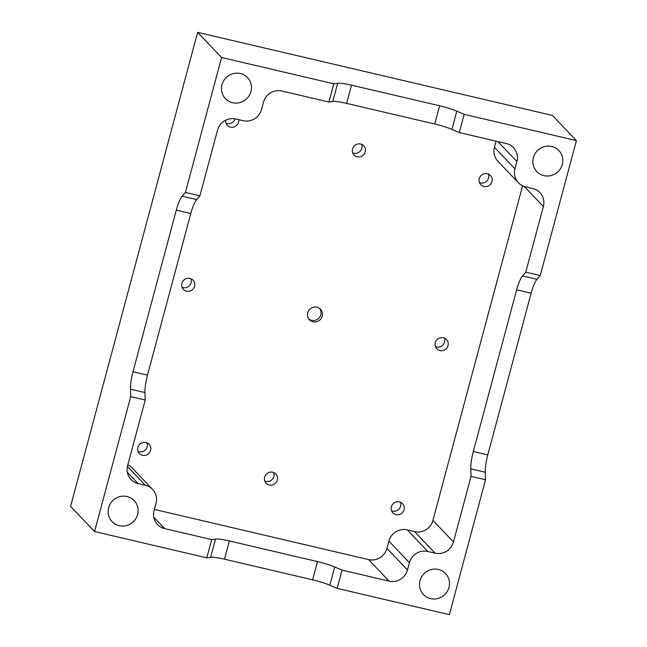 <?xml version="1.0" encoding="UTF-8"?>
<svg xmlns="http://www.w3.org/2000/svg" width="647" height="647" viewBox="0 0 647 647"><rect width="100%" height="100%" fill="white"/><g stroke="black" fill="none" stroke-linecap="round" stroke-linejoin="round"><path stroke-width="0.97" d="M142.542 455.302A6.672 6.438 -43.6 0 1 139.809 444.254A6.672 6.438 -43.6 0 1 149.861 452.116A6.672 6.438 -43.6 0 1 142.542 455.302M138.086 451.363A6.672 6.438 136.4 0 0 146.998 442.88M483.916 186.482A6.672 6.438 -43.6 0 1 481.182 175.442A6.672 6.438 -43.6 0 1 491.235 183.303A6.672 6.438 -43.6 0 1 483.916 186.482M479.459 182.551A6.672 6.438 136.4 0 0 488.372 174.059M357.193 156.809A6.672 6.438 -43.6 0 1 354.467 145.761A6.672 6.438 -43.6 0 1 364.52 153.622A6.672 6.438 -43.6 0 1 357.193 156.809M352.736 152.87A6.672 6.438 136.4 0 0 361.649 144.378M269.265 484.975A6.672 6.438 -43.6 0 1 266.532 473.936A6.672 6.438 -43.6 0 1 276.584 481.797A6.672 6.438 -43.6 0 1 269.265 484.975M264.801 481.044A6.672 6.438 136.4 0 0 273.721 472.553M186.506 291.215A6.672 6.438 -43.6 0 1 183.78 280.167A6.672 6.438 -43.6 0 1 193.833 288.028A6.672 6.438 -43.6 0 1 186.506 291.215M182.05 287.276A6.672 6.438 136.4 0 0 190.962 278.792M439.952 350.569A6.672 6.438 -43.6 0 1 437.218 339.529A6.672 6.438 -43.6 0 1 447.271 347.39A6.672 6.438 -43.6 0 1 439.952 350.569M435.488 346.638A6.672 6.438 136.4 0 0 444.408 338.146M238.694 119.655A6.672 6.438 -43.6 0 1 227.356 125.348A6.672 6.438 -43.6 0 1 225.666 120.237M226.013 123.189A6.672 6.438 136.4 0 0 235.039 118.83M395.98 514.656A6.672 6.438 -43.6 0 1 393.247 503.617A6.672 6.438 -43.6 0 1 403.299 511.478A6.672 6.438 -43.6 0 1 395.98 514.656M391.524 510.726A6.672 6.438 136.4 0 0 400.436 502.234M319.723 308.579A7.627 7.36 -43.6 0 1 308.781 319.003M316.893 307.22A7.627 7.36 -43.6 0 1 320.014 319.844A7.627 7.36 -43.6 0 1 308.53 310.851A7.627 7.36 -43.6 0 1 316.893 307.22M430.595 598.621A15.245 14.719 -43.6 0 1 423.462 594.553A15.245 14.719 -43.6 0 1 424.351 573.379A15.245 14.719 -43.6 0 1 445.54 573.525A15.245 14.719 -43.6 0 1 447.328 591.35A15.245 14.719 -43.6 0 1 430.595 598.621M543.933 175.644A15.245 14.719 -43.6 0 1 536.8 171.576A15.245 14.719 -43.6 0 1 537.689 150.395A15.245 14.719 -43.6 0 1 558.879 150.541A15.245 14.719 -43.6 0 1 560.666 168.374A15.245 14.719 -43.6 0 1 543.933 175.644M119.226 525.696A15.245 14.719 -43.6 0 1 112.093 521.628A15.245 14.719 -43.6 0 1 112.982 500.454A15.245 14.719 -43.6 0 1 134.172 500.592A15.245 14.719 -43.6 0 1 135.959 518.425A15.245 14.719 -43.6 0 1 119.226 525.696M145.203 400.024L144.944 392.543A19.062 4.197 103.2 0 1 147.476 375.171L190.792 213.494A19.062 4.197 103.2 0 1 196.648 199.608L199.915 195.831L217.505 130.193A15.245 14.719 -43.6 0 1 235.896 118.999L243.135 120.698A15.245 14.719 136.4 0 0 261.525 109.505L263.483 102.21A15.245 14.719 -43.6 0 1 281.874 91.017L328.935 102.04L332.76 101.498A19.062 2.653 -165 0 1 346.622 103.391L434.744 124.022A19.062 2.653 -165 0 1 451.929 129.408L459.281 132.562L506.342 143.585A15.245 14.719 -43.6 0 1 513.483 147.662A15.245 14.719 -43.6 0 1 516.921 161.564L514.963 168.859A15.245 14.719 136.4 0 0 518.409 182.769A15.245 14.719 136.4 0 0 525.542 186.837L532.78 188.536A15.245 14.719 -43.6 0 1 539.913 192.604A15.245 14.719 -43.6 0 1 543.359 206.506L525.768 272.144L522.501 275.921A19.062 4.197 -76.8 0 0 516.646 289.807L473.329 451.485A19.062 4.197 -76.8 0 0 470.798 468.865L471.056 476.346L453.466 541.976A15.245 14.719 -43.6 0 1 435.075 553.169L427.837 551.479A15.245 14.719 136.4 0 0 409.446 562.672L407.489 569.958A15.245 14.719 -43.6 0 1 389.098 581.152L342.037 570.128L334.685 566.974A19.062 2.653 15 0 0 317.499 561.588L229.378 540.957A19.062 2.653 15 0 0 215.516 539.064L211.69 539.606L164.621 528.583A15.245 14.719 -43.6 0 1 157.488 524.515A15.245 14.719 -43.6 0 1 154.051 510.604L156.008 503.309A15.245 14.719 136.4 0 0 152.563 489.399A15.245 14.719 136.4 0 0 145.429 485.331L138.191 483.641A15.245 14.719 -43.6 0 1 131.058 479.564A15.245 14.719 -43.6 0 1 127.613 465.662L145.203 400.024L130.718 396.635L130.468 389.154A19.062 4.197 103.2 0 1 132.991 371.774L176.316 210.105A19.062 4.197 103.2 0 1 182.163 196.211L185.43 192.434L199.915 195.831M152.563 489.399L132.02 467.83A15.245 14.719 136.4 0 0 127.847 464.797M522.582 185.794L432.924 520.406A15.245 14.719 -43.6 0 1 414.533 531.599L407.286 529.901A15.245 14.719 136.4 0 0 388.896 541.094L386.946 548.389A15.245 14.719 -43.6 0 1 368.555 559.582L154.366 509.415M496.055 141.175L494.421 147.29A15.245 14.719 136.4 0 0 497.858 161.192L518.409 182.769M232.564 102.719A15.245 14.719 -43.6 0 1 225.423 98.651A15.245 14.719 -43.6 0 1 226.313 77.47A15.245 14.719 -43.6 0 1 247.51 77.616A15.245 14.719 -43.6 0 1 249.289 95.449A15.245 14.719 -43.6 0 1 232.564 102.719M328.935 102.04L333.82 83.803L337.653 83.269A19.062 2.653 -165 0 1 351.507 85.153L439.628 105.793A19.062 2.653 -165 0 1 456.814 111.179L464.166 114.333L459.281 132.562M525.768 272.144L540.253 275.533L536.978 279.318A19.062 4.197 -76.8 0 0 531.13 293.204L487.806 454.873A19.062 4.197 -76.8 0 0 485.282 472.253L485.533 479.734L471.056 476.346M342.037 570.128L337.152 588.366L329.8 585.203A19.062 2.653 15 0 0 312.614 579.825L224.493 559.186A19.062 2.653 15 0 0 210.631 557.293L206.805 557.835L211.69 539.606M540.253 275.533L576.404 140.617L464.166 114.333M333.82 83.803L221.581 57.518L185.43 192.434M337.152 588.366L449.382 614.65L485.533 479.734M130.718 396.635L94.567 531.551L206.805 557.835M221.581 57.518L197.618 32.35L552.433 115.449L576.404 140.617M94.567 531.551L70.596 506.383L197.618 32.35M138.191 483.641L127.338 472.245M145.429 485.331L127.427 466.43M164.621 528.583L153.776 517.188M389.098 581.152L368.555 559.582M407.489 569.958L386.946 548.389M409.446 562.672L388.896 541.094M427.837 551.479L407.286 529.901M435.075 553.169L414.533 531.599M453.466 541.976L432.924 520.406M543.359 206.506L524.28 186.482M514.963 168.859L494.421 147.29M516.921 161.564L497.923 141.612M144.944 392.543L130.468 389.154M147.476 375.171L132.991 371.774M190.792 213.494L176.316 210.105M196.648 199.608L182.163 196.211M337.653 83.269L332.76 101.498M351.507 85.153L346.622 103.391M439.628 105.793L434.744 124.022M456.814 111.179L451.929 129.408M487.806 454.873L473.329 451.485M531.13 293.204L516.646 289.807M229.378 540.957L224.493 559.186M317.499 561.588L312.614 579.825M536.978 279.318L522.501 275.921M485.282 472.253L470.798 468.865M334.685 566.974L329.8 585.203M215.516 539.064L210.631 557.293"/></g></svg>
